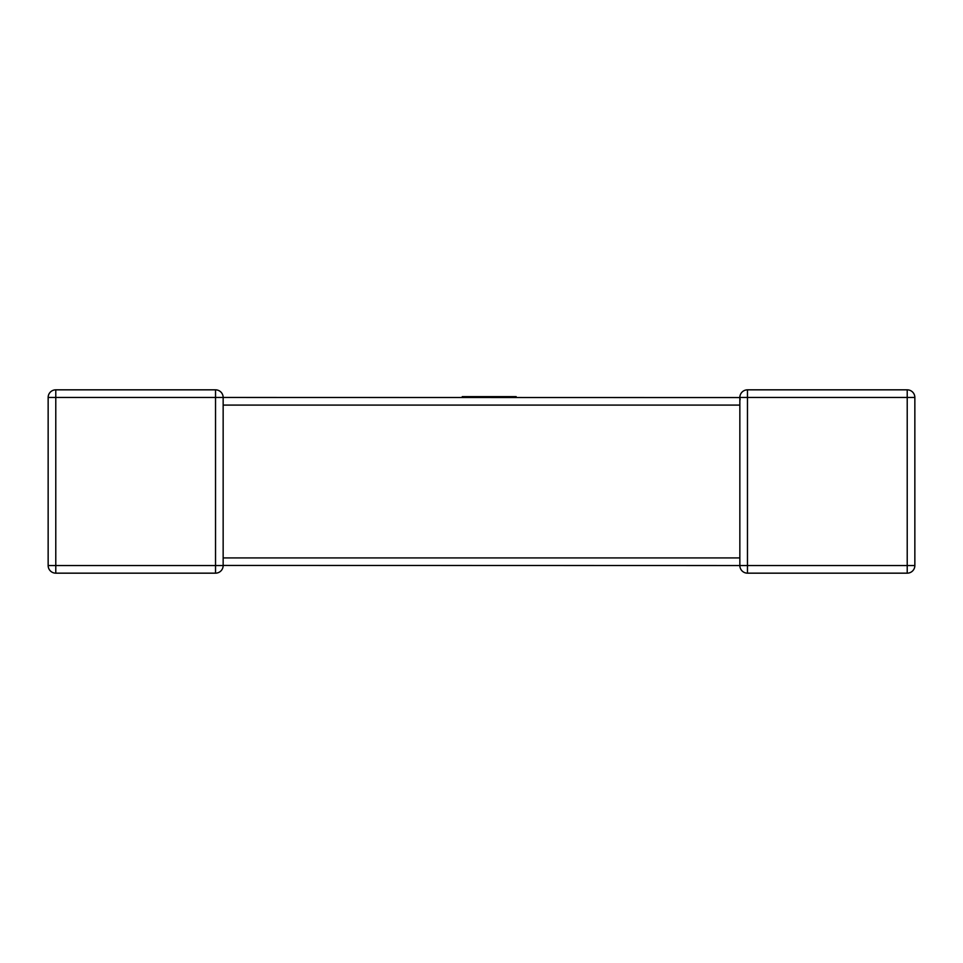 <?xml version="1.0" encoding="UTF-8"?>
<svg xmlns="http://www.w3.org/2000/svg" width="963" height="963" viewBox="0 0 963 963"><rect width="100%" height="100%" fill="white"/><g stroke="black" fill="none" stroke-linecap="round" stroke-linejoin="round"><path stroke-width="1.44" d="M739.849 558.504L739.849 405.086L223.151 405.086L223.151 565.546A7.632 7.632 0 0 1 215.531 573.166L55.782 573.166A7.632 7.632 0 0 1 48.15 565.546L48.15 397.454A7.632 7.632 0 0 1 55.782 389.834L215.531 389.834A7.632 7.632 0 0 1 223.151 397.454L223.151 404.496M739.849 405.086L739.849 397.454L747.469 397.454L747.469 565.546L907.218 565.546L907.218 397.454L747.469 397.454L747.469 389.834L907.218 389.834A7.632 7.632 0 0 1 914.85 397.454L914.85 565.546A7.632 7.632 0 0 1 907.218 573.166L747.469 573.166A7.632 7.632 0 0 1 739.849 565.546L739.849 557.914L223.151 557.914M223.151 397.454L55.782 397.454L55.782 565.546L215.531 565.546L215.531 389.834A7.632 7.632 0 0 1 223.151 397.454A7.632 7.632 0 0 0 215.531 389.834A7.632 7.632 0 0 1 223.151 397.454L739.849 397.563M739.849 565.546A7.632 7.632 0 0 0 747.469 573.166L747.469 565.546L739.849 565.546A7.632 7.632 0 0 0 747.469 573.166A7.632 7.632 0 0 1 739.849 565.546L223.151 565.437M740.174 399.693L739.849 397.707M747.469 389.834A7.632 7.632 0 0 0 739.849 397.454A7.632 7.632 0 0 1 747.469 389.834M907.218 573.166A7.632 7.632 0 0 0 914.85 565.546L907.218 565.546L907.218 573.166A7.632 7.632 0 0 0 914.85 565.546A7.632 7.632 0 0 1 907.218 573.166M48.15 565.546A7.632 7.632 0 0 0 55.782 573.166A7.632 7.632 0 0 1 48.15 565.546A7.632 7.632 0 0 0 55.782 573.166L55.782 565.546L48.15 565.546M462.264 397.454L462.264 396.624L516.168 396.624L516.168 397.454M223.151 565.546A7.632 7.632 0 0 1 215.531 573.166L215.531 565.546L223.151 565.546M914.85 397.454A7.632 7.632 0 0 0 907.218 389.834L907.218 397.454L914.85 397.454M55.782 389.834A7.632 7.632 0 0 0 48.15 397.454L55.782 397.454L55.782 389.834"/></g></svg>
